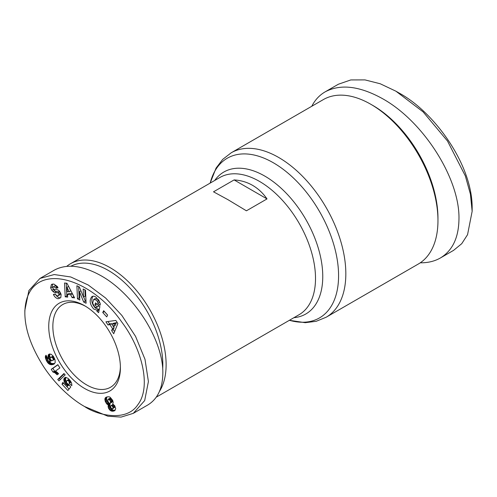 <?xml version="1.0" encoding="UTF-8"?>
<svg xmlns="http://www.w3.org/2000/svg" width="497" height="497" viewBox="0 0 497 497"><rect width="100%" height="100%" fill="white"/><g stroke="black" fill="none" stroke-linecap="round" stroke-linejoin="round"><path stroke-width="0.75" d="M323.354 99.586A94.946 54.819 60 0 1 370.83 104.289L370.83 104.289A94.946 54.819 60 0 1 437.963 220.569A94.946 54.819 60 0 1 418.3 264.037L326.169 317.229A94.946 54.819 -120 0 0 340.718 241.144A94.946 54.819 -120 0 0 278.693 157.481A94.946 54.819 -120 0 0 231.223 152.778L323.354 99.586M159.462 391.419A79.216 45.736 -120 0 0 110.11 267.653A79.216 45.736 -120 0 0 70.499 263.733A79.216 45.736 -120 0 0 66.766 266.336M227.906 199.645L213.511 191.811L234.106 179.92C240.834 180.336 247.003 182.15 252.619 185.375C258.216 188.63 263.019 193.14 267.013 198.918L246.419 210.809L227.906 199.645M120.392 366.55A47.762 27.577 60 0 1 110.514 387.256A47.762 27.577 60 0 1 86.633 384.889A47.762 27.577 60 0 1 55.428 342.8A47.762 27.577 60 0 1 62.752 304.524A47.762 27.577 60 0 1 85.621 306.32M311.793 106.265C314.986 99.984 319.434 95.182 325.137 91.864L338.32 84.254L350.783 79.942L364.984 79.899L380.217 83.763L395.954 91.212L423.115 111.887L447.499 141.024L465.354 175.957L470.411 194.122L472.15 211.3L467.553 234.677L461.732 243.692L453.587 250.358L440.404 257.968C434.633 261.273 427.917 262.888 420.257 262.807M325.137 91.864C340.551 83.682 359.76 86.006 382.771 98.816C423.5 121.479 459.824 178.727 458.967 218.904C458.731 237.578 452.543 250.6 440.404 257.968M372.887 105.476L370.83 104.289L372.887 105.476A92.032 53.136 -120 0 1 437.963 218.195L437.963 220.569M84.571 305.705L84.571 305.698A50.675 29.261 60 0 1 84.571 305.705A50.675 29.261 60 0 1 120.404 367.768A50.675 29.261 60 0 1 84.571 388.455A50.675 29.261 60 0 1 48.737 326.392A50.675 29.261 60 0 1 84.571 305.698M58.199 298.753C56.279 298.38 54.763 297.094 53.639 294.895L53.415 294.404L55.397 293.926L55.645 294.479C56.36 295.64 57.267 296.019 58.373 295.603L58.981 294.1A1.149 0.665 -120 0 0 57.907 292.857L54.745 292.422A4.305 2.485 60 0 1 53.024 291.577L51.843 290.323L50.632 287.775L51.402 284.557L53.819 284.023L57.447 286.607L58.012 287.838L56.074 288.31L55.85 287.813L53.409 286.75L52.85 287.639A1.149 0.665 -120 0 0 52.844 287.744A1.149 0.665 -120 0 0 53.949 289.254L57.043 289.683A4.305 2.485 60 0 1 59.478 291.223L61.15 294.448L60.771 297.684L58.199 298.753L60.733 297.722M55.291 293.951C56.409 296.15 57.932 297.43 59.845 297.802M51.402 284.557L52.005 284.209M52.601 284.035L52.278 286.825L53.49 289.372L54.676 290.627A4.305 2.485 -120 0 0 56.391 291.472L59.559 291.907A1.149 0.665 60 0 1 60.249 292.366M99.12 300.772A2.15 1.242 60 0 1 99.419 301.983A2.15 1.242 60 0 1 99.388 302.331L100.027 302.878M96.977 310.184L93.74 309.047C89.671 304.201 89.093 300.039 92.001 296.547C93.262 295.883 94.654 296.15 96.176 297.355L100.077 303.04A5.305 3.063 60 0 1 100.245 304.4A5.305 3.063 60 0 1 100.183 305.152L97.735 303.3A2.15 1.242 -120 0 0 97.772 302.934A2.15 1.242 -120 0 0 97.319 301.418L96.157 300.002L93.629 299.492L92.647 303.151L94.635 306.897L96.319 307.556L97.232 306.885L94.977 305.028L95.43 302.847L99.897 306.531L98.617 312.669L96.977 311.315L96.977 310.184L98.623 309.233L99.027 310.693M95.057 298.691L97.81 299.051L98.667 300.008M96.666 303.866L98.878 305.935L96.685 307.401M92.896 296.224C90.895 300.076 91.728 304.034 95.393 308.097L98.623 309.233M86.633 407.714L84.571 406.527C95.952 414.529 125.822 422.904 137.781 404.794C151.591 387.101 142.08 348.888 121.827 322.131C87.863 273.046 25.813 259.589 24.85 312.601C24.844 329.033 31.187 347.198 43.879 367.084C58.472 388.977 75.706 401.619 84.571 406.527L107.855 416.206L121.069 417.101L133.32 413.336L144.683 400.57L148.41 381.559L144.994 359.3L135.557 336.376L121.877 315.458L105.656 298.051L88.249 285.017L70.736 276.966L54.216 274.543L39.946 278.444L28.907 290.521L24.85 310.314M133.32 413.336L147.733 405.018C157.605 399.023 162.637 388.43 162.83 373.235C163.519 340.588 134.072 294.112 101.046 275.742C82.415 265.361 66.853 263.491 54.359 270.12L39.946 278.444M70.934 266.193A76.886 44.395 60 0 1 108.464 270.505A76.886 44.395 60 0 1 162.693 369.047M107.414 404.515L105.258 401.427L104.997 398.451L105.544 397.594L107.147 396.867L109.036 396.786L110.179 397.252L112.664 400.327L113.223 402.477L112.744 403.968L114.764 405.788L115.72 408.764L114.677 410.677L112.272 411.236L109.862 410.118L108.539 408.211L108.091 406.428L108.383 404.98L107.414 404.515L109.06 403.564L110.03 404.03L109.868 406.347L111.508 409.168L113.273 410.18L115.229 410.174M108.129 404.887L109.781 403.937M108.383 404.98L110.03 404.03M108.16 405.67L109.806 404.72M108.091 406.384L109.738 405.434M108.091 406.428L109.738 405.477M108.222 407.304L109.868 406.347M108.539 408.211L110.185 407.254M108.75 408.633L110.396 407.683M109.253 409.435L110.899 408.484M109.862 410.118L111.508 409.168M110.57 410.665L112.223 409.714M111.024 410.92L112.67 409.969M111.626 411.131L113.273 410.18M112.272 411.236L113.919 410.286M112.949 411.236L114.596 410.286M113.552 411.137L115.205 410.187M114.124 410.963L114.819 410.565M105.544 397.594L106.308 397.153M105.302 397.873L106.936 396.929L106.501 398.7L106.905 400.47L109.06 403.564M104.997 398.451L106.644 397.494M104.861 399.141L106.507 398.19M104.855 399.65L106.501 398.7M104.979 400.507L106.625 399.557M105.258 401.427L106.905 400.47M105.482 401.986L107.128 401.036M105.967 402.918L107.619 401.967M106.532 403.707L108.184 402.756M106.774 403.968L108.421 403.017M112.254 408.82L113.036 408.199L112.8 406.968L112.024 405.9L111.079 405.62L110.533 406.242L110.632 407.074L111.303 408.267L112.254 408.82M111.079 405.62L112.726 404.67L114.267 405.664L114.683 407.248L112.726 408.708M111.782 405.751L113.434 404.8M112.024 405.9L113.67 404.949M112.62 406.614L114.267 405.664M112.8 406.968L114.447 406.018M113.049 407.863L114.695 406.913M113.036 408.199L114.683 407.248M109.856 398.283L111.409 399.209L112.26 401.688L110.073 403.378L110.607 402.638L110.272 401.023L109.241 399.619L108.209 399.234L109.856 398.283L107.942 399.383L107.992 401.551L109.029 403.005L110.073 403.378M108.545 399.24L110.191 398.29M109.241 399.619L110.893 398.669M109.762 400.16L111.409 399.209M110.272 401.023L111.918 400.073M110.558 401.843L112.204 400.893M110.607 402.638L112.26 401.688M110.502 403.024L112.148 402.073M51.241 369.314L57.863 364.649L59.895 367.935L55.558 370.992L58.609 373.738L57.124 374.788L54.825 372.713L52.906 372.011L51.241 369.314L52.887 368.364L54.552 371.06L57.404 372.483M52.906 372.011L54.552 371.06M52.949 372.017L54.595 371.066M53.558 372.123L55.204 371.172M54.185 372.365L55.832 371.414M54.825 372.713L56.472 371.762M55.235 372.998L56.882 372.048M55.813 373.477L57.453 372.533M56.453 374.073L58.062 373.148M57.95 364.792L52.887 368.364M64.25 373.862L59.367 378.552L60.323 379.578M57.72 379.503L63.939 373.533L65.194 374.875L58.994 380.87L57.72 379.503L59.367 378.552M46.432 360.698L45.295 357.119L46.022 355.193L47.867 358.542L47.426 359.163L48.054 360.685L49.147 361.263L50.626 361.226L48.961 359.412L47.979 356.299L48.861 354.262L51.104 354.224L53.303 356.219L55.03 359.859L55.198 362.493L54.179 363.978L51.545 364.748L49.29 364.133L47.892 362.94L46.432 360.698L47.613 360.014M46.88 361.53L48.184 360.779M48.936 361.207L51.471 363.462L54.614 363.58M47.37 362.282L49.017 361.331M47.892 362.94L49.538 361.99M48.451 363.5L50.098 362.549M49.035 363.972L50.682 363.021M49.29 364.133L50.942 363.183M49.824 364.413L51.471 363.462M50.371 364.605L52.017 363.655M50.942 364.717L52.589 363.767M51.545 364.748L53.191 363.798M52.173 364.699L53.819 363.748M52.819 364.574L54.465 363.624M53.191 364.469L54.471 363.723M53.726 364.239L54.185 363.972M48.476 354.603L49.489 354.019M49.942 353.963L49.625 355.349L50.272 357.821M48.203 355.075L49.849 354.125M48.029 355.653L49.675 354.703M47.979 356.299L49.625 355.349M48.047 357.045L49.694 356.094M48.24 357.828L49.886 356.877M48.569 358.666L50.216 357.716M48.961 359.412L50.178 358.71L51.259 360.387L52.458 360.629L53.21 359.915L53.017 358.523L54.216 357.834M49.451 360.12L50.514 359.505M49.973 360.679L50.949 360.114M50.626 361.226L51.725 360.598M45.569 355.784L46.159 355.442M45.37 356.324L46.339 355.765M45.345 356.43L46.376 355.84M45.295 357.119L46.65 356.337M45.382 357.921L47.004 356.983M47.053 357.07L47.65 358.791M45.538 358.542L47.184 357.591M45.83 359.356L47.482 358.405M46.246 360.313L47.507 359.586M53.216 359.138L54.477 358.405M53.222 359.865L54.726 359.002M53.21 359.915L54.738 359.033M54.769 359.114L52.943 360.375M53.017 358.523L52.173 357.48L50.998 357.262L50.191 357.946L50.178 358.722M50.464 357.529L53.378 356.343M50.974 357.268L52.62 356.318M50.998 357.262L52.645 356.312M51.613 357.244L53.26 356.293M52.173 357.48L53.583 356.666M52.539 357.803L53.819 357.057M69.126 384.92L66.84 386.672L67.635 385.678L65.84 384.293L64.349 382.1L63.871 379.037L64.361 378L65.741 377.329L68.12 378.422L70.319 380.814L71.717 383.647L71.848 385.703L69.22 383.249L69.182 381.963L68.524 380.814L67.058 380.404L66.449 381.628L66.828 383.156L68.76 384.454L70.742 387.001L67.89 390.512L62.001 384.187L62.852 382.386L69.071 389.058M62.001 384.187L63.647 383.237M67.058 380.404L69.064 379.329M67.493 380.248L69.077 379.335M67.921 380.354L69.282 379.565M68.524 380.814L69.76 380.106M68.81 381.168L70.04 380.46M69.182 381.963L70.568 381.168M69.288 382.522L70.841 381.621M70.916 381.746L71.456 382.852M69.22 383.249L70.866 382.299M64.361 378L65.424 377.385M65.828 377.341L65.486 379.478L66.461 382.007M64.063 378.484L65.71 377.534M63.871 379.037L65.517 378.087M63.784 379.689L65.43 378.739M63.84 380.429L65.486 379.478M64.02 381.23L65.666 380.28M64.045 381.323L65.691 380.367M64.349 382.1L65.995 381.149M64.747 382.858L66.393 381.907M65.244 383.578L66.66 382.765M65.84 384.293L67.126 383.547M66.058 384.516L67.337 383.777M66.679 385.063L68.021 384.287M66.983 385.287L68.499 384.411M67.635 385.678L69.071 384.852M67.691 297.119L65.219 296.846L64.529 282.998L66.965 283.265L74.593 297.877L72.084 297.604L70.649 294.727L67.486 294.386L67.691 297.119M107.979 324.957L105.923 321.808L115.838 320.422L117.864 323.522L113.72 333.742L111.632 330.548L112.502 328.616L109.874 324.591L107.979 324.957L109.626 324.001L111.521 323.64L111.875 324.181M102.749 312.52L103.668 310.7L107.632 315.061L106.712 316.881L102.749 312.52L104.395 311.569L107.613 315.104M83.527 297.138L83.161 288.962L85.503 290.173L86.087 303.276L83.689 302.039L79.445 291.658L79.818 300.039L77.476 298.834L76.892 285.725L79.39 287.011L83.527 297.138L85.173 296.181L84.888 289.857M99.388 302.331L97.735 303.282L99.381 302.344M96.977 311.315L98.623 310.364M94.977 305.028L96.623 304.071M97.232 306.885L98.878 305.935M51.843 290.323L53.49 289.372M60.609 293.081A1.149 0.665 60 0 1 60.628 293.149L60.025 294.653L58.373 295.603M53.409 286.75L55.061 285.8L57.789 287.341M56.074 288.31L57.727 287.359M78.625 286.62L79.122 297.877L79.737 298.194M77.476 298.834L79.122 297.877M79.445 291.658L80.936 290.801M83.682 297.044L85.335 301.089L86.006 301.437M83.689 302.039L85.335 301.089M107.998 321.516L109.626 324.001M109.874 324.591L111.521 323.64M113.453 326.597L114.148 327.666L113.279 329.598L114.59 331.598M112.502 328.616L114.148 327.666M111.632 330.548L113.279 329.598M113.397 326.635L115.043 325.684L116.385 322.702L113.465 323.267L111.819 324.218L113.397 326.635L114.739 323.653L111.819 324.218M114.739 323.653L116.385 322.702M65.219 296.846L66.865 295.895L67.604 295.976M67.486 294.386L69.133 293.429L72.295 293.777L73.966 296.678M70.649 294.727L72.295 293.777M72.084 297.604L73.73 296.653M66.231 283.184L66.865 295.895M69.17 291.782L70.816 290.826L68.598 286.396L66.952 287.353L67.269 291.571L69.17 291.782L66.952 287.353M395.954 91.212L399.246 93.113C434.105 111.962 472.212 164.246 472.15 207.491L472.15 211.3M234.106 179.92L267.013 198.918M210.188 183.082A92.2 53.229 60 0 1 273.381 162.792A92.2 53.229 60 0 1 338.078 266.1A92.2 53.229 60 0 1 289.403 320.292M70.499 263.733L219.885 177.485A79.216 45.736 60 0 1 259.49 181.405A79.216 45.736 60 0 1 311.246 251.215A79.216 45.736 60 0 1 299.101 314.694L156.288 397.146M293.895 317.701A81.962 47.321 -120 0 0 320.77 257.943A81.962 47.321 -120 0 0 264.808 176.1A81.962 47.321 -120 0 0 214.679 180.492M97.319 301.418L98.953 300.474M50.657 287.85L52.303 286.899M53.024 291.577L54.676 290.627M54.745 292.422L56.391 291.472M57.907 292.857L59.559 291.907M58.981 294.1L60.628 293.149M53.614 294.839L55.061 294.007M55.85 287.813L57.497 286.862M326.169 317.229L316.179 321.304L305.264 322.69L289.372 320.31M93.629 299.492L95.275 298.542M24.85 310.227L24.85 312.601M210.15 183.101L216.052 168.129L222.706 159.382L231.223 152.778"/></g></svg>
